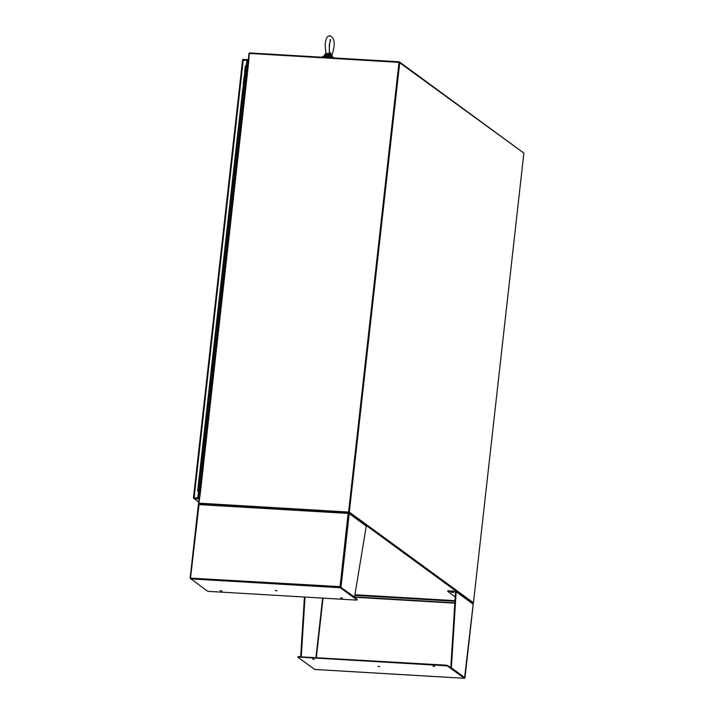 <?xml version="1.0" encoding="UTF-8"?>
<svg xmlns="http://www.w3.org/2000/svg" width="714" height="714" viewBox="0 0 714 714"><rect width="100%" height="100%" fill="white"/><g stroke="black" fill="none" stroke-linecap="round" stroke-linejoin="round"><path stroke-width="1.07" d="M248.169 60.262L242.582 60.297L242.742 59.699A0.91 0.857 126.1 0 1 243.474 59.387L248.231 59.673M198.974 498.818L194.217 498.533A0.91 0.857 126.1 0 1 193.556 498.149L193.521 497.649L197.796 498.042L198.519 491.598M193.556 498.149L193.521 497.649L199.045 498.22M242.644 59.896L193.521 497.649M246.276 65.849L246.919 60.083M197.796 498.042L194.101 497.685M247.08 60.199L246.446 65.875L245.33 65.866L244.67 72.087M198.055 491.268L198.679 491.723L197.957 498.158M197.957 491.143L198.787 491.303M245.17 72.052L245.768 72.132L245.17 72.052M198.385 484.663L199.054 478.442L200.188 478.46L199.483 484.708L198.894 484.636L199.483 484.708L198.787 490.964L197.965 491.089M199.786 472.159L200.455 465.939L201.589 465.956L200.893 472.213L200.295 472.132L200.893 472.213L200.188 478.46L199.054 478.442L198.349 484.699L198.894 484.636L198.349 484.699L197.653 490.946M201.196 459.655L201.857 453.444L202.99 453.452L202.294 459.709L201.696 459.629L202.294 459.709L201.589 465.956L200.455 465.939L199.75 472.195L200.295 472.132L199.75 472.195L199.054 478.442M202.597 447.151L203.258 440.94L204.391 440.957L203.695 447.205L203.097 447.125L203.695 447.205L202.99 453.452L201.857 453.444L201.161 459.691L201.696 459.629L201.161 459.691L200.455 465.939M203.999 434.656L204.659 428.436L205.793 428.454L205.096 434.701L204.499 434.621L205.096 434.701L204.391 440.957L203.258 440.94L202.562 447.187L203.097 447.125L202.562 447.187L201.857 453.444M205.4 422.152L206.069 415.932L207.203 415.95L206.498 422.197L205.909 422.117L206.498 422.197L205.793 428.454L204.659 428.436L203.963 434.683L204.499 434.621L203.963 434.683L203.258 440.94M206.801 409.649L207.471 403.428L208.604 403.446L207.899 409.693L207.31 409.622L207.899 409.693L207.203 415.95L206.069 415.932L205.364 422.188L205.909 422.117L205.364 422.188L204.659 428.436M208.202 397.145L208.872 390.933L210.005 390.942L209.3 397.198L208.711 397.118L209.3 397.198L208.604 403.446L207.471 403.428L206.765 409.684L207.31 409.622L206.765 409.684L206.069 415.932M209.604 384.641L210.273 378.429L211.406 378.438L210.701 384.694L210.112 384.614L210.701 384.694L210.005 390.942L208.872 390.933L208.167 397.18L208.711 397.118L208.167 397.18L207.471 403.428M211.014 372.146L211.674 365.925L212.808 365.943L212.112 372.19L211.514 372.11L212.112 372.19L211.406 378.438L210.273 378.429L209.568 384.676L210.112 384.614L209.568 384.676L208.872 390.933M212.415 359.642L213.075 353.421L214.209 353.439L213.513 359.686L212.915 359.606L213.513 359.686L212.808 365.943L211.674 365.925L210.969 372.172L211.514 372.11L210.969 372.172L210.273 378.429M213.816 347.138L214.477 340.917L215.61 340.935L214.914 347.183L214.316 347.102L214.914 347.183L214.209 353.439L213.075 353.421L212.379 359.669L212.915 359.606L212.379 359.669L211.674 365.925M215.217 334.634L215.878 328.413L217.02 328.431L216.315 334.688L215.717 334.607L216.315 334.688L215.61 340.935L214.477 340.917L213.781 347.174L214.316 347.102L213.781 347.174L213.075 353.421M216.619 322.13L217.288 315.918L218.422 315.927L217.716 322.184L217.127 322.103L217.716 322.184L217.02 328.431L215.878 328.413L215.182 334.67L215.717 334.607L215.182 334.67L214.477 340.917M218.02 309.626L218.689 303.414L219.823 303.423L219.118 309.68L218.529 309.599L219.118 309.68L218.422 315.927L217.288 315.918L216.583 322.166L217.127 322.103L216.583 322.166L215.878 328.413M219.421 297.131L220.09 290.91L221.224 290.928L220.519 297.176L219.93 297.095L220.519 297.176L219.823 303.423L218.689 303.414L217.984 309.662L218.529 309.599L217.984 309.662L217.288 315.918M220.822 284.627L221.492 278.406L222.625 278.424L221.92 284.672L221.331 284.591L221.92 284.672L221.224 290.928L220.09 290.91L219.385 297.158L219.93 297.095L219.385 297.158L218.689 303.414M222.232 272.123L222.893 265.903L224.026 265.92L223.33 272.168L222.732 272.088L223.33 272.168L222.625 278.424L221.492 278.406L220.787 284.663L221.331 284.591L220.787 284.663L220.09 290.91M223.634 259.619L224.294 253.399L225.428 253.416L224.732 259.673L224.134 259.593L224.732 259.673L224.026 265.92L222.893 265.903L222.188 272.159L222.732 272.088L222.188 272.159L221.492 278.406M225.035 247.115L225.695 240.904L226.829 240.913L226.133 247.169L225.535 247.089L226.133 247.169L225.428 253.416L224.294 253.399L223.598 259.655L224.134 259.593L223.598 259.655L222.893 265.903M226.436 234.611L227.097 228.4L228.239 228.409L227.534 234.665L226.936 234.585L227.534 234.665L226.829 240.913L225.695 240.904L224.999 247.151L225.535 247.089L224.999 247.151L224.294 253.399M227.837 222.116L228.507 215.896L229.64 215.914L228.935 222.161L228.346 222.081L228.935 222.161L228.239 228.409L227.097 228.4L226.4 234.647L226.936 234.585L226.4 234.647L225.695 240.904M229.239 209.613L229.908 203.392L231.041 203.41L230.336 209.657L229.747 209.577L230.336 209.657L229.64 215.914L228.507 215.896L227.802 222.143L228.346 222.081L227.802 222.143L227.097 228.4M230.64 197.109L231.309 190.888L232.443 190.906L231.738 197.153L231.149 197.082L231.738 197.153L231.041 203.41L229.908 203.392L229.203 209.648L229.747 209.577L229.203 209.648L228.507 215.896M232.041 184.605L232.71 178.393L233.844 178.402L233.139 184.658L232.55 184.578L233.139 184.658L232.443 190.906L231.309 190.888L230.604 197.144L231.149 197.082L230.604 197.144L229.908 203.392M233.451 172.101L234.112 165.889L235.245 165.898L234.549 172.154L233.951 172.074L234.549 172.154L233.844 178.402L232.71 178.393L232.005 184.64L232.55 184.578L232.005 184.64L231.309 190.888M234.852 159.597L235.513 153.385L236.646 153.403L235.95 159.65L235.352 159.57L235.95 159.65L235.245 165.898L234.112 165.889L233.407 172.136L233.951 172.074L233.407 172.136L232.71 178.393M236.254 147.102L236.914 140.881L238.048 140.899L237.351 147.146L236.753 147.066L237.351 147.146L236.646 153.403L235.513 153.385L234.817 159.633L235.352 159.57L234.817 159.633L234.112 165.889M237.655 134.598L238.315 128.377L239.458 128.395L238.753 134.643L238.155 134.562L238.753 134.643L238.048 140.899L236.914 140.881L236.218 147.129L236.753 147.066L236.218 147.129L235.513 153.385M239.056 122.094L239.726 115.873L240.859 115.891L240.154 122.139L239.565 122.067L240.154 122.139L239.458 128.395L238.315 128.377L237.619 134.634L238.155 134.562L237.619 134.634L236.914 140.881M240.457 109.59L241.127 103.378L242.26 103.387L241.555 109.644L240.966 109.563L241.555 109.644L240.859 115.891L239.726 115.873L239.02 122.13L239.565 122.067L239.02 122.13L238.315 128.377M241.859 97.086L242.528 90.874L243.661 90.883L242.956 97.14L242.367 97.059L242.956 97.14L242.26 103.387L241.127 103.378L240.422 109.626L240.966 109.563L240.422 109.626L239.726 115.873M243.26 84.591L243.929 78.37L245.063 78.388L244.358 84.636L243.769 84.555L244.358 84.636L243.661 90.883L242.528 90.874L241.823 97.122L242.367 97.059L241.823 97.122L241.127 103.378M198.492 491.33L198.67 491.794M243.456 84.805L242.528 90.874M244.857 72.31L243.929 78.37L245.063 78.388L246.464 65.884L247.562 66.107M198.046 491L199.875 491.268M198.787 490.964L199.884 491.187M332.537 57.843A5.587 0.973 6.4 0 0 326.61 56.852A5.587 0.973 6.4 0 0 322.594 57.254L322.648 56.656A5.587 0.973 6.4 0 1 326.691 56.174A5.587 0.973 6.4 0 1 333.75 57.896L333.75 57.914M331.707 57.798A4.793 0.83 -173.6 0 0 326.825 57.013A4.793 0.83 -173.6 0 0 323.433 57.307M248.231 61.449L248.891 53.809A0.91 0.857 -53.9 0 1 249.864 52.961L399.242 61.788L523.335 152.698M399.242 61.788L399.18 62.377L523.88 153.091L473.436 602.768L349.316 512.09L399.76 62.413M248.053 61.315L248.633 61.35L249.347 53.416L399.18 62.377L348.673 512.652L199.295 503.825A0.91 0.857 126.1 0 1 198.519 502.888L199.768 495.391M247.981 62.386L246.848 62.323M472.739 603.33L348.673 512.652M472.793 603.33L472.855 602.732L348.735 512.054L199.215 503.183M198.135 496.596L199.215 496.658L198.135 496.596M199.152 497.247L198.064 497.185M472.846 602.848L473.436 602.768M199.063 503.218L348.735 512.054L199.063 503.218M399.01 62.261L348.575 511.938M198.903 503.102L200.054 495.248M198.144 496.48L199.233 496.551M247.928 62.877L246.794 62.805M200.09 495.114L248.74 61.44L248.079 61.52L199.474 495.15M348.557 512.045L349.316 512.09M340.658 597.761L342.417 598.189L340.658 597.761M220.189 590.648L221.956 591.076L220.189 590.648M275.238 590.416L277.005 590.853L275.238 590.416M348.316 513.357L349.11 513.08A0.91 0.857 126.1 0 1 349.235 513.643L348.316 513.357M199.144 504.093L199.724 503.914L199.028 504.602L348.111 513.411L340.06 586.756M199.608 503.888L348.129 512.661L199.724 503.914M190.165 578.17L198.367 504.682L199.028 504.602L190.504 578.126L339.9 586.631L354.555 597.082L366.255 526.075A0.91 0.857 -53.9 0 0 366.139 525.522L365.461 525.12M340.408 587.131L357.027 599.43M190.531 578.527L207.31 591.04L209.032 591.397L356.018 600.081L357.036 599.965L357.098 599.367M190.674 578.884L340.337 587.729L340.167 586.962L354.555 597.082M340.337 587.729L357.036 599.965M198.421 504.637A0.91 0.857 126.1 0 1 198.644 504.2L199.036 504.557M348.494 513.357L348.557 512.768L349.11 513.08L348.209 512.839M198.644 504.2L199.474 503.959M314.312 659.406L312.545 658.977L314.312 659.406M434.772 666.519L433.014 666.091L434.772 666.519M379.723 666.751L377.956 666.314L379.723 666.751M453.917 592.486L451.194 592.254L453.917 592.486M464.18 677.434L447.723 665.528L445.991 665.171L445.929 665.769L447.651 666.126L447.723 665.528M454.988 601.242L354.84 595.333M301.272 656.63L305.021 597.074M298.05 656.693L445.991 665.171M464.35 677.55L464.296 678.282L447.651 666.126M455.586 591.727L456.166 591.763A0.91 0.857 -53.9 0 0 456.05 591.201L455.55 591.54L450.793 667.777L464.359 677.684M473.177 604.285L473.186 604.196A0.91 0.857 -53.9 0 0 473.07 603.642L472.32 603.178M455.023 600.652L354.938 594.735M300.692 656.594L304.441 597.038M314.722 669.446L297.988 657.282L298.952 657.085L445.929 665.769M464.939 677.72L451.373 667.813L456.166 591.763L473.186 604.196L464.591 677.854M451.373 667.813L450.793 667.777M455.255 596.922L447.758 591.406L456.05 591.201L447.874 590.889M246.91 61.716L247.82 62.377M195.511 498.015L193.985 497.926M326.967 53.434L325.745 53.264L325.664 53.943L327.253 54.371L329.806 54.193L329.698 53.496L326.967 53.434L327.253 54.371L324.861 55.192L330.341 55.514L330.305 55.067L327.253 54.371L327.271 55.112M329.698 53.496L330.225 52.854L331.394 54.737M325.664 53.943L325.745 53.264L324.852 54.567A3.668 0.634 6.4 0 1 325.236 54.416L325.013 54.755M330.305 55.067L330.27 54.719A3.668 0.634 6.4 0 1 332.064 55.38L330.225 52.854L330.27 54.719L329.806 54.193M194.119 497.819L243.242 59.869M198.644 501.772L194.217 498.533M340.989 587.167L349.235 513.643L366.255 526.075M357.045 599.287L356.982 599.885M316.347 657.514L323.014 598.136M354.224 597.225L454.863 603.169M354.581 596.886L454.889 602.812M315.963 657.496L322.63 598.109M298.952 657.085L299.014 656.496M464.296 678.282L314.624 669.446M448.597 590.683L448.535 591.272M326.093 56.147A3.989 0.696 6.4 0 1 327.155 56.174A3.989 0.696 6.4 0 1 330.502 56.638M324.861 55.192A3.989 0.696 -173.6 0 0 324.388 55.46L324.852 54.567M332.242 57.049L332.322 56.344A3.989 0.696 -173.6 0 0 330.341 55.514M242.564 60.11L193.476 497.738M193.78 498.381L198.626 501.924M245.33 65.866L244.634 72.123M243.929 78.37L243.224 84.618M248.079 61.52L199.429 495.195M198.367 504.682L190.12 578.206M365.916 525.281L348.941 512.884M297.934 657.21L297.997 656.612M314.669 669.464L464.341 678.3M473.221 604.249L464.975 677.773M472.811 603.375L455.835 590.978M447.821 590.808L447.758 591.406M329.663 42.528L329.252 49.578M325.914 53.639L325.12 44.188C326.503 36.869 326.726 36.771 330.073 35.7C333.661 37.717 334.911 41.787 333.795 47.927C332.92 52.675 332.064 55.174 331.242 55.415M324.308 56.156L324.388 55.46M329.1 52.184L329.93 52.55C329.431 53.032 329.234 50.399 329.332 44.661L330.698 39.663L329.823 39.922M332.322 56.344L332.064 55.38"/></g></svg>
